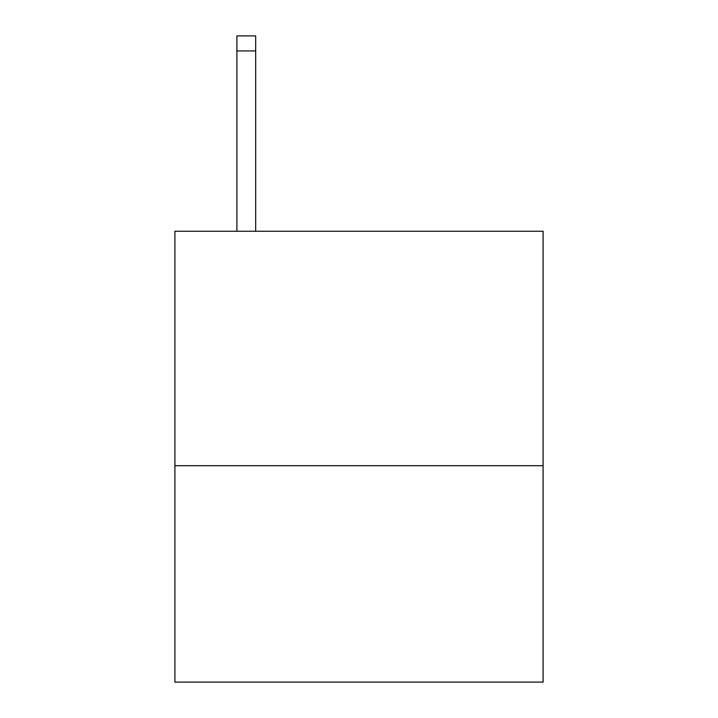 <?xml version="1.0" encoding="UTF-8"?>
<svg xmlns="http://www.w3.org/2000/svg" width="718" height="718" viewBox="0 0 718 718"><rect width="100%" height="100%" fill="white"/><g stroke="black" fill="none" stroke-linecap="round" stroke-linejoin="round"><path stroke-width="1.08" d="M543.095 465.695L543.095 231.259L174.905 231.259L174.905 682.1L543.095 682.1L543.095 465.695L174.905 465.695M255.68 231.259L255.68 50.924L236.895 50.924L236.895 35.9L255.68 35.9L255.68 50.924M236.895 231.259L236.895 50.924"/></g></svg>

